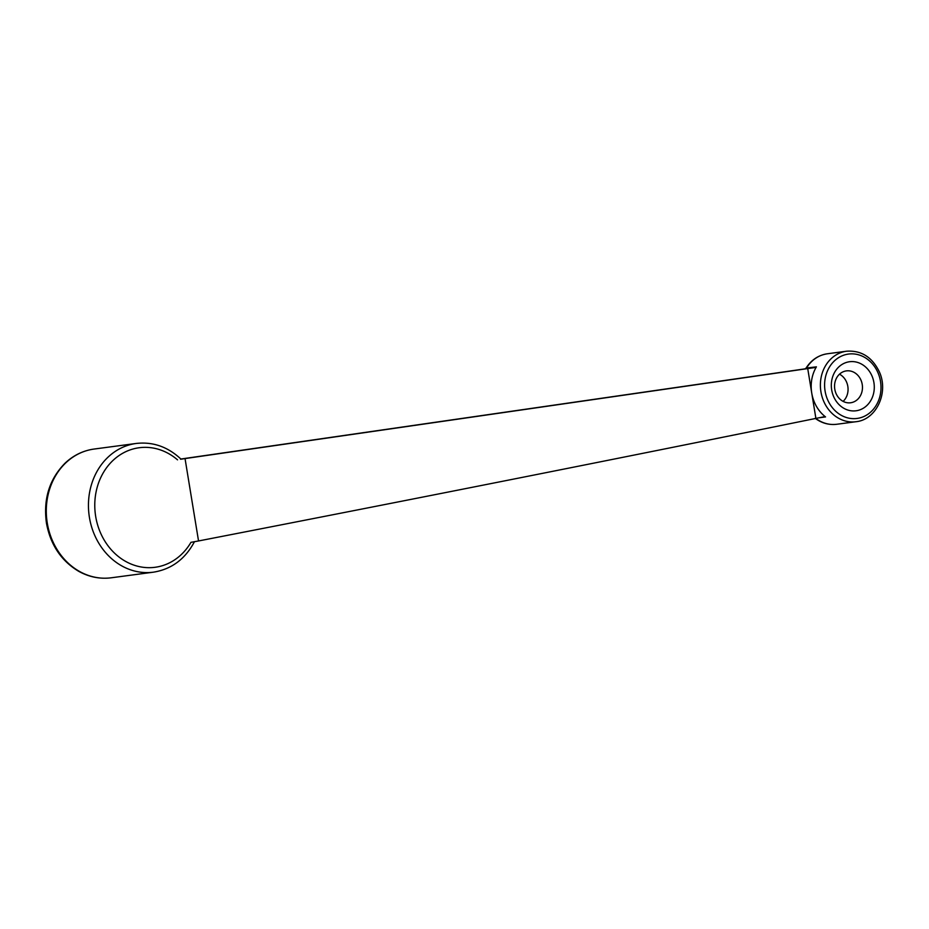 <?xml version="1.0" encoding="UTF-8"?>
<svg xmlns="http://www.w3.org/2000/svg" width="929" height="929" viewBox="0 0 929 929"><rect width="100%" height="100%" fill="white"/><g stroke="black" fill="none" stroke-linecap="round" stroke-linejoin="round"><path stroke-width="1.39" d="M807.731 368.604L815.894 418.41L824.569 416.668A1.544 1.335 -97.6 0 1 825.544 416.924A35.557 30.796 -97.6 0 1 820.748 412.418A35.557 30.796 -97.6 0 1 811.725 392.967A35.557 30.796 -97.6 0 1 814.059 371.542A35.557 30.796 -97.6 0 1 816.405 366.85A1.544 1.335 -97.6 0 1 815.511 367.466L180.54 459.228M804.955 368.859L806.024 368.151A1.544 1.521 -105.2 0 0 806.117 368.07L816.405 366.85M815.894 418.41C621.327 457.939 415.542 498.792 198.539 540.957L190.956 542.339A60.304 52.221 82.4 0 1 117.878 556.111A60.304 52.221 82.4 0 1 104.094 471.409A60.304 52.221 82.4 0 1 177.532 459.855M185.045 458.612L198.539 540.957M180.876 459.031L804.584 368.918L186.706 458.194M194.475 541.677C185.185 559.107 171.493 569.28 153.39 572.183A64.937 56.239 -97.6 0 1 89.428 517.465A64.937 56.239 -97.6 0 1 136.284 443.447C153.018 441.589 167.928 446.837 181.027 459.181L182.839 458.926M831.687 389.936A24.735 21.425 -97.6 0 1 859.894 363.285A24.735 21.425 -97.6 0 1 866.815 405.567A24.735 21.425 -97.6 0 1 831.687 389.936M834.788 389.216A16.083 13.923 -97.6 0 1 846.389 370.892A16.083 13.923 -97.6 0 1 862.309 385.001A16.083 13.923 -97.6 0 1 850.627 402.768A16.083 13.923 -97.6 0 1 834.788 389.216M839.491 374.19A16.083 13.923 -97.6 0 1 843.114 401.386M815.511 367.466L805.548 368.79A1.544 1.335 82.4 0 0 806.442 368.174A35.557 30.796 82.4 0 1 827.425 353.763C818.356 355.168 811.226 359.964 806.024 368.151L805.06 368.836A1.544 1.521 -105.2 0 0 805.269 368.778M815.813 418.433A35.557 30.796 82.4 0 0 836.785 424.263C829.005 425.18 821.805 423.206 815.209 418.34M805.548 368.79L804.932 368.871M820.922 391.748A35.557 30.796 -97.6 0 1 846.586 351.208C861.206 350.233 872.099 357.05 879.252 371.67C889.03 392.259 876.5 419.803 855.946 421.72A35.557 30.796 -97.6 0 1 820.922 391.748M825.544 416.924L818.902 417.806M825.091 391.086A32.469 28.114 82.4 0 0 871.193 411.593A32.469 28.114 82.4 0 0 862.112 356.097A32.469 28.114 82.4 0 0 825.091 391.086M47.274 523.062A64.937 56.239 82.4 0 0 111.248 577.792C99.856 579.208 88.975 577.025 78.593 571.254C61.151 560.768 50.445 544.731 46.45 523.143C43.164 499.14 49.376 479.143 65.076 463.153C73.461 455.291 83.145 450.588 94.143 449.044A64.937 56.239 82.4 0 0 47.274 523.062M836.785 424.263L855.946 421.72M827.425 353.763L846.586 351.208M136.284 443.447L94.143 449.044M153.39 572.183L111.248 577.792"/></g></svg>

